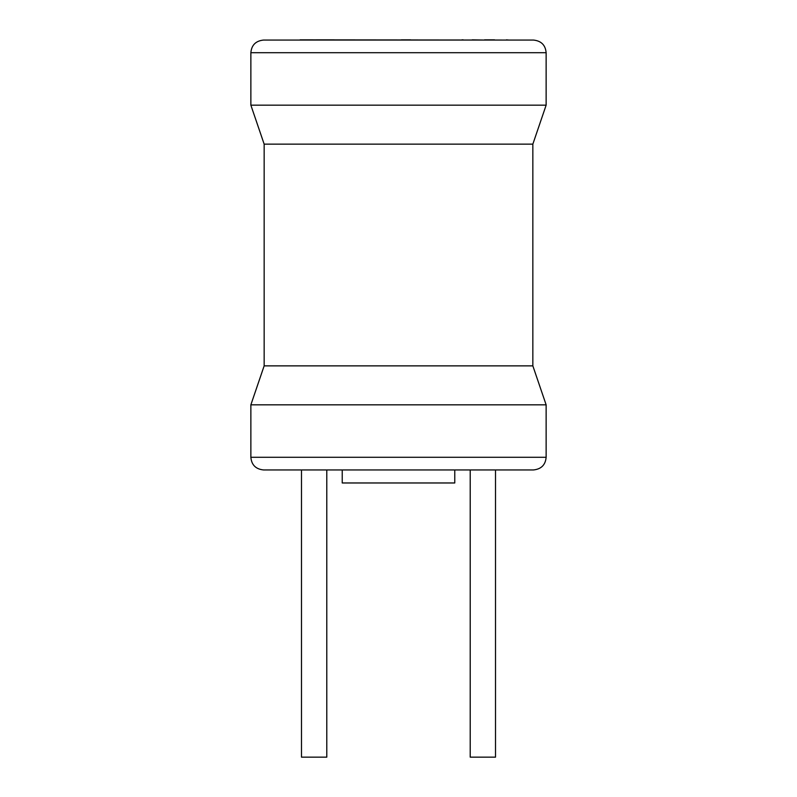 <?xml version="1.0" encoding="UTF-8"?>
<svg xmlns="http://www.w3.org/2000/svg" width="797" height="797" viewBox="0 0 797 797"><rect width="100%" height="100%" fill="white"/><g stroke="black" fill="none" stroke-linecap="round" stroke-linejoin="round"><path stroke-width="1.2" d="M300.08 39.85L506.444 40.059M472.213 39.85L484.546 40.059M484.546 39.85L494.588 39.85M506.444 39.85L508.845 40.059M461.941 39.85L463.206 39.85M334.262 39.85L316.26 39.85M401.349 39.85L410.674 39.85M250.866 52.712C251.543 45.1 255.757 40.886 263.518 40.059L533.482 40.059C541.243 40.886 545.457 45.1 546.134 52.712L250.866 52.712L250.866 105.164L546.134 105.164L532.844 144.147L264.156 144.147L264.156 365.863L250.866 404.836L250.866 457.289L546.134 457.289C545.457 464.91 541.243 469.124 533.482 469.951L263.518 469.951L301.485 469.951L301.485 757.15L326.79 757.15L326.79 469.951L342.232 469.951L342.232 482.972L454.768 482.972L454.768 469.951M470.21 469.951L470.21 757.15L495.515 757.15L495.515 469.951M532.844 144.147L532.844 365.863L264.156 365.863M532.844 365.863L546.134 404.836L250.866 404.836M264.156 144.147L250.866 105.164M546.134 52.712L546.134 105.164M546.134 404.836L546.134 457.289M250.866 457.289C251.543 464.91 255.757 469.124 263.518 469.951"/></g></svg>
